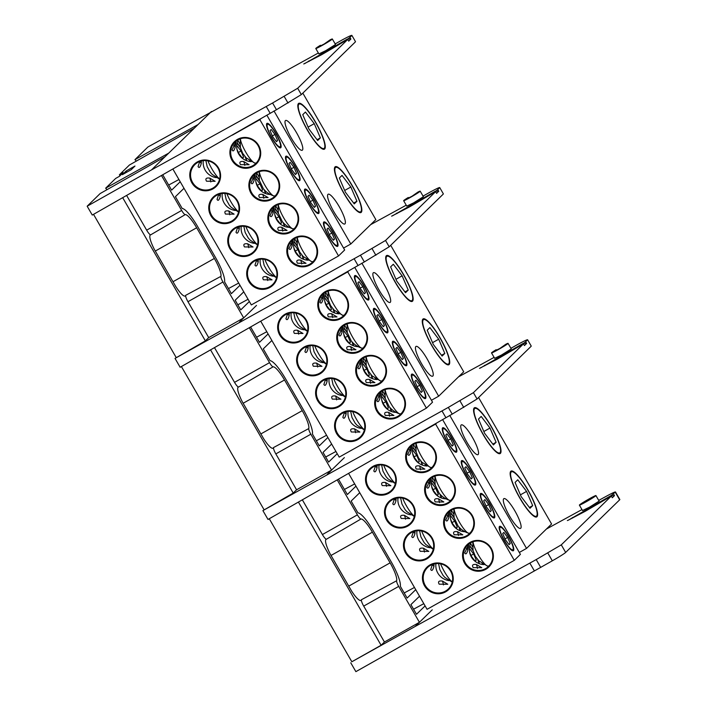 <?xml version="1.0" encoding="UTF-8"?>
<svg xmlns="http://www.w3.org/2000/svg" width="707" height="707" viewBox="0 0 707 707"><rect width="100%" height="100%" fill="white"/><g stroke="black" fill="none" stroke-linecap="round" stroke-linejoin="round"><path stroke-width="1.06" d="M388.717 493.274A15.607 15.227 45.7 0 1 367.622 487.256A15.607 15.227 45.7 0 1 373.137 466.284A15.607 15.227 45.7 0 1 394.223 472.311A15.607 15.227 45.7 0 1 388.717 493.274M373.579 466.77A14.927 14.564 -134.3 0 0 369.363 488.404A14.927 14.564 -134.3 0 0 391.448 490.366A14.927 14.564 -134.3 0 0 373.579 466.77M407.683 526.132A15.607 15.227 45.7 0 1 386.596 520.113A15.607 15.227 45.7 0 1 392.102 499.151A15.607 15.227 45.7 0 1 413.197 505.169A15.607 15.227 45.7 0 1 407.683 526.132M392.553 499.637A14.927 14.564 -134.3 0 0 388.337 521.262A14.927 14.564 -134.3 0 0 410.422 523.224A14.927 14.564 -134.3 0 0 392.553 499.637M426.657 558.99A15.607 15.227 45.7 0 1 405.571 552.971A15.607 15.227 45.7 0 1 411.076 532.009A15.607 15.227 45.7 0 1 432.163 538.027A15.607 15.227 45.7 0 1 426.657 558.99M411.527 532.495A14.927 14.564 -134.3 0 0 407.303 554.12A14.927 14.564 -134.3 0 0 429.388 556.082A14.927 14.564 -134.3 0 0 411.527 532.495M445.631 591.847A15.607 15.227 45.7 0 1 424.536 585.829A15.607 15.227 45.7 0 1 430.05 564.866A15.607 15.227 45.7 0 1 451.137 570.885A15.607 15.227 45.7 0 1 445.631 591.847M430.492 565.353A14.927 14.564 -134.3 0 0 426.277 586.978A14.927 14.564 -134.3 0 0 448.362 588.94A14.927 14.564 -134.3 0 0 430.492 565.353M485.744 569.321A15.607 15.227 45.7 0 1 464.658 563.293A15.607 15.227 45.7 0 1 470.164 542.331A15.607 15.227 45.7 0 1 491.259 548.358A15.607 15.227 45.7 0 1 485.744 569.321M470.615 542.817A14.927 14.564 -134.3 0 0 466.39 564.451A14.927 14.564 -134.3 0 0 488.475 566.413A14.927 14.564 -134.3 0 0 470.615 542.817M466.779 536.463A15.607 15.227 45.7 0 1 445.684 530.436A15.607 15.227 45.7 0 1 451.19 509.473A15.607 15.227 45.7 0 1 472.285 515.5A15.607 15.227 45.7 0 1 466.779 536.463M451.64 509.959A14.927 14.564 -134.3 0 0 447.425 531.593A14.927 14.564 -134.3 0 0 469.51 533.555A14.927 14.564 -134.3 0 0 451.64 509.959M447.805 503.605A15.607 15.227 45.7 0 1 426.71 497.578A15.607 15.227 45.7 0 1 432.224 476.615A15.607 15.227 45.7 0 1 453.311 482.642A15.607 15.227 45.7 0 1 447.805 503.605M432.666 477.101A14.927 14.564 -134.3 0 0 428.451 498.735A14.927 14.564 -134.3 0 0 450.536 500.697A14.927 14.564 -134.3 0 0 432.666 477.101M428.831 470.747A15.607 15.227 45.7 0 1 407.745 464.72A15.607 15.227 45.7 0 1 413.25 443.757A15.607 15.227 45.7 0 1 434.345 449.785A15.607 15.227 45.7 0 1 428.831 470.747M413.701 444.243A14.927 14.564 -134.3 0 0 409.477 465.878A14.927 14.564 -134.3 0 0 431.562 467.84A14.927 14.564 -134.3 0 0 413.701 444.243M447.381 442.105A14.007 2.961 -119.3 0 1 442.317 428.362A14.007 2.961 -119.3 0 1 451.755 437.836A14.007 2.961 -119.3 0 1 455.706 452.206A14.007 2.961 -119.3 0 1 447.381 442.105M466.355 474.963A14.007 2.961 -119.3 0 1 461.282 461.22A14.007 2.961 -119.3 0 1 470.729 470.694A14.007 2.961 -119.3 0 1 474.68 485.064A14.007 2.961 -119.3 0 1 466.355 474.963M485.32 507.82A14.007 2.961 -119.3 0 1 480.256 494.078A14.007 2.961 -119.3 0 1 489.695 503.552A14.007 2.961 -119.3 0 1 493.645 517.922A14.007 2.961 -119.3 0 1 485.32 507.82M504.294 540.678A14.007 2.961 -119.3 0 1 499.23 526.936A14.007 2.961 -119.3 0 1 508.669 536.41A14.007 2.961 -119.3 0 1 512.619 550.78A14.007 2.961 -119.3 0 1 504.294 540.678M412.897 447.266A14.007 2.961 -119.3 0 1 416.07 451.623M431.862 480.124A14.007 2.961 -119.3 0 1 435.044 484.481M450.836 512.982A14.007 2.961 -119.3 0 1 454.018 517.338M469.802 545.839A14.007 2.961 -119.3 0 1 472.983 550.196M483.199 434.664A26.265 5.541 -119.3 0 1 473.699 408.893A26.265 5.541 -119.3 0 1 491.4 426.666A26.265 5.541 -119.3 0 1 498.815 453.611A26.265 5.541 -119.3 0 1 483.199 434.664M519.778 498.02A26.265 5.541 -119.3 0 1 510.277 472.249A26.265 5.541 -119.3 0 1 527.979 490.022A26.265 5.541 -119.3 0 1 535.393 516.967A26.265 5.541 -119.3 0 1 519.778 498.02M416.264 469.05L424.863 469.13L419.472 465.913C415.866 465.498 414.788 466.54 416.264 469.05M411.006 451.252L411.81 445.896L407.798 454.38C408.849 456.236 409.919 455.193 411.006 451.252A13.327 2.81 60.7 0 0 409.38 449.546M414.187 443.978A14.927 14.564 -134.3 0 0 427.081 466.019M435.238 501.908L443.828 501.988L438.446 498.78C434.832 498.355 433.762 499.398 435.238 501.908M429.98 484.109L430.784 478.754L426.772 487.238C427.815 489.094 428.884 488.051 429.98 484.109A13.327 2.81 60.7 0 0 428.345 482.404M433.161 476.836A14.927 14.564 -134.3 0 0 446.055 498.877M454.203 534.766L462.802 534.846L457.42 531.637C453.806 531.213 452.736 532.256 454.203 534.766M448.945 516.967L449.758 511.612L445.737 520.096C446.789 521.952 447.858 520.909 448.945 516.967A13.327 2.81 60.7 0 0 447.319 515.262M452.127 509.703A14.927 14.564 -134.3 0 0 465.029 531.735M473.177 567.624L481.776 567.703L476.385 564.495C472.771 564.071 471.702 565.114 473.177 567.624M467.919 549.825L468.723 544.47L464.711 552.954C465.754 554.809 466.832 553.767 467.919 549.825A13.327 2.81 60.7 0 0 466.293 548.119M471.101 542.561A14.927 14.564 -134.3 0 0 483.995 564.593M382.275 485.603L390.874 485.682L385.483 482.474C381.868 482.059 380.799 483.102 382.275 485.603M375.505 465.878L373.809 470.942C374.86 472.797 375.93 471.755 377.017 467.813L377.14 465.365M379.04 465.02A14.927 14.564 -134.3 0 0 392.076 482.015M394.471 498.735L392.783 503.799C393.826 505.655 394.895 504.612 395.991 500.671L396.114 498.223M401.249 518.461L409.839 518.54L404.457 515.332C400.842 514.917 399.773 515.96 401.249 518.461M398.006 497.878A14.927 14.564 -134.3 0 0 411.05 514.873M420.214 551.319L428.813 551.398L423.431 548.19C419.817 547.775 418.747 548.818 420.214 551.319M413.445 531.593L411.748 536.657C412.8 538.513 413.869 537.47 414.956 533.529L415.08 531.081M416.98 530.736A14.927 14.564 -134.3 0 0 430.024 547.731M432.41 564.451L430.722 569.515C431.765 571.371 432.834 570.328 433.93 566.387L434.054 563.939M439.188 584.176L447.778 584.256L442.396 581.048C438.782 580.633 437.713 581.675 439.188 584.176M435.954 563.594A14.927 14.564 -134.3 0 0 448.989 580.588M472.311 437.165A17.056 3.597 60.7 0 0 461.3 424.889A17.056 3.597 60.7 0 0 466.982 442.352A17.056 3.597 60.7 0 0 478.003 454.628A17.056 3.597 60.7 0 0 472.311 437.165M514.882 510.905A17.056 3.597 60.7 0 0 503.87 498.629A17.056 3.597 60.7 0 0 509.553 516.092A17.056 3.597 60.7 0 0 520.573 528.368A17.056 3.597 60.7 0 0 514.882 510.905M478.568 397.52L551.584 523.993L526.538 548.402L449.74 415.371M442.626 419.64L520.414 554.368L514.289 560.342L435.609 424.076L408.063 439.542M514.289 560.342L427.072 609.319L348.772 473.699M436.599 423.104L435.609 424.076M519.309 552.459L526.538 548.402M482.713 564.504L482.139 563.506M472.523 546.847L470.615 543.542M463.739 531.646L463.165 530.648M453.549 513.989L451.64 510.684M444.774 498.788L444.199 497.79M434.575 481.131L432.666 477.826M425.8 465.931L425.225 464.932M415.61 448.273L413.701 444.968M478.268 560.244A14.007 2.961 -119.3 0 1 479.461 563.744M459.303 527.387A14.007 2.961 -119.3 0 1 460.487 530.886M440.328 494.529A14.007 2.961 -119.3 0 1 441.513 498.028M421.354 461.671A14.007 2.961 -119.3 0 1 422.547 465.171M443.475 584.919A13.327 2.81 60.7 0 0 442.396 581.048M433.93 566.387A13.327 2.81 60.7 0 0 432.295 564.672M414.956 533.529A13.327 2.81 60.7 0 0 413.33 531.814M424.5 552.061A13.327 2.81 60.7 0 0 423.431 548.19M405.535 519.203A13.327 2.81 60.7 0 0 404.457 515.332M395.991 500.671A13.327 2.81 60.7 0 0 394.356 498.956M377.017 467.813A13.327 2.81 60.7 0 0 375.39 466.099M386.561 486.345A13.327 2.81 60.7 0 0 385.483 482.474M477.464 568.366A13.327 2.81 60.7 0 0 476.385 564.495M458.489 535.508A13.327 2.81 60.7 0 0 457.42 531.637M439.524 502.65A13.327 2.81 60.7 0 0 438.446 498.78M420.55 469.793A13.327 2.81 60.7 0 0 419.472 465.913M499.999 452.674A25.443 5.373 60.7 0 0 500.476 451.764A25.443 5.373 60.7 0 0 491.984 428.035A25.443 5.373 60.7 0 0 476.147 408.434A25.443 5.373 60.7 0 0 474.591 408.664A25.443 5.373 60.7 0 0 483.323 434.54A25.443 5.373 60.7 0 0 499.999 452.674M489.995 428.044L481.184 416.432L478.489 419.065L484.604 433.294L493.406 444.897L496.102 442.273L489.995 428.044L483.835 431.5M492.814 444.12L496.102 442.273M536.578 516.03A25.443 5.373 60.7 0 0 537.055 515.12A25.443 5.373 60.7 0 0 528.562 491.392A25.443 5.373 60.7 0 0 512.725 471.79A25.443 5.373 60.7 0 0 511.17 472.02A25.443 5.373 60.7 0 0 519.901 497.896A25.443 5.373 60.7 0 0 536.578 516.03M526.574 491.4L517.763 479.797L515.067 482.421L521.183 496.65L529.985 508.253L532.68 505.629L526.574 491.4L520.414 494.856M529.393 507.476L532.68 505.629M447.558 441.937A12.894 2.722 60.7 0 0 456.245 450.659A12.894 2.722 60.7 0 0 451.579 438.004A12.894 2.722 60.7 0 0 443.916 428.707A12.894 2.722 60.7 0 0 447.558 441.937M416.123 443.165A14.944 3.155 60.7 0 0 421.584 456.651A14.944 3.155 60.7 0 0 430.439 467.424A14.944 3.155 60.7 0 0 431.235 467.407M445.79 434.991L448.415 441.097L452.188 446.082L453.346 444.95L450.721 438.844L446.948 433.859L445.79 434.991M448.079 440.328L450.721 438.844M451.941 445.746L453.346 444.95M422.123 465.012A12.894 2.722 60.7 0 0 420.824 461.079M383.68 465.241A14.944 3.155 60.7 0 0 387.595 473.213A14.944 3.155 60.7 0 0 395.381 483.385M412.676 453.585L414.426 457.659L418.199 462.634L419.357 461.512L416.732 455.396L412.959 450.421L412.428 450.933M416.246 452.339A12.894 2.722 60.7 0 0 412.8 447.646M414.09 456.881L416.732 455.396M417.943 462.298L419.357 461.512M466.523 474.795A12.894 2.722 60.7 0 0 475.219 483.517A12.894 2.722 60.7 0 0 470.553 470.862A12.894 2.722 60.7 0 0 462.891 461.565A12.894 2.722 60.7 0 0 466.523 474.795M435.088 476.023A14.944 3.155 60.7 0 0 440.549 489.509A14.944 3.155 60.7 0 0 449.413 500.282A14.944 3.155 60.7 0 0 450.2 500.264M464.755 467.848L467.38 473.955L471.162 478.939L472.32 477.808L469.695 471.702L465.913 466.717L464.755 467.848M467.053 473.186L469.695 471.702M470.906 478.604L472.32 477.808M485.497 507.653A12.894 2.722 60.7 0 0 494.184 516.375A12.894 2.722 60.7 0 0 489.527 503.72A12.894 2.722 60.7 0 0 481.856 494.423A12.894 2.722 60.7 0 0 485.497 507.653M454.062 508.881A14.944 3.155 60.7 0 0 459.523 522.367A14.944 3.155 60.7 0 0 468.388 533.14A14.944 3.155 60.7 0 0 469.174 533.122M483.729 500.706L486.354 506.813L490.128 511.797L491.285 510.666L488.67 504.559L484.887 499.575L483.729 500.706M486.018 506.044L488.67 504.559M489.88 511.461L491.285 510.666M504.462 540.51A12.894 2.722 60.7 0 0 513.158 549.233A12.894 2.722 60.7 0 0 508.492 536.578A12.894 2.722 60.7 0 0 500.83 527.281A12.894 2.722 60.7 0 0 504.462 540.51M473.027 541.739A14.944 3.155 60.7 0 0 478.498 555.225A14.944 3.155 60.7 0 0 487.353 565.998A14.944 3.155 60.7 0 0 488.139 565.98M502.704 533.564L505.319 539.671L509.102 544.655L510.26 543.524L507.635 537.417L503.852 532.433L502.704 533.564M504.992 538.902L507.635 537.417M508.846 544.319L510.26 543.524M441.088 497.869A12.894 2.722 60.7 0 0 439.798 493.937M402.645 498.099A14.944 3.155 60.7 0 0 406.56 506.071A14.944 3.155 60.7 0 0 414.355 516.243M431.641 486.443L433.391 490.517L437.173 495.492L438.331 494.37L435.706 488.254L431.924 483.279L431.403 483.791M435.212 485.196A12.894 2.722 60.7 0 0 431.774 480.504M433.064 489.739L435.706 488.254M436.917 495.156L438.331 494.37M460.063 530.727A12.894 2.722 60.7 0 0 458.763 526.795M421.619 530.957A14.944 3.155 60.7 0 0 425.534 538.928A14.944 3.155 60.7 0 0 433.329 549.1M450.615 519.3L452.365 523.374L456.139 528.35L457.296 527.228L454.681 521.112L450.898 516.137L450.377 516.649M454.186 518.054A12.894 2.722 60.7 0 0 450.739 513.362M452.029 522.606L454.681 521.112M455.891 528.014L457.296 527.228M479.028 563.585A12.894 2.722 60.7 0 0 477.738 559.652M440.585 563.815A14.944 3.155 60.7 0 0 444.5 571.786A14.944 3.155 60.7 0 0 452.294 581.958M469.581 552.158L471.33 556.232L475.113 561.208L476.271 560.085L473.646 553.979L469.863 548.994L469.342 549.507M473.16 550.912A12.894 2.722 60.7 0 0 469.713 546.219M471.003 555.463L473.646 553.979M474.857 560.872L476.271 560.085M480.345 368.029L523.242 343.381L526.627 343.434L524.453 345.555L523.48 343.867L497.251 359.174L479.487 368.365M354.667 483.915L344.424 489.447M414.443 587.446L404.192 592.979M338.68 479.505L347.358 494.529L355.957 486.151M359.739 492.699L351.14 501.077L357.963 512.893A25.107 5.303 -119.3 0 1 373.482 531.116L391.192 561.791A25.107 5.303 -119.3 0 1 400.312 586.244L407.135 598.06L415.734 589.673M413.56 609.195L423.811 603.663M419.516 596.231L410.908 604.609L416.494 614.277L425.101 605.899M473.416 392.659L477.066 398.987L452.215 414.116L448.326 407.391L473.416 392.659L523.48 343.867M526.627 343.434L525.654 341.746L527.404 340.04C527.97 339.192 524.921 340.571 518.249 344.168L510.914 348.312M448.326 407.391L262.898 510.604L293.228 493.062L296.56 489.801L331.556 470.102L340.783 461.114M529.852 563.09L536.198 559.582L540.696 567.376L534.377 570.938L529.852 563.09L415.142 626.482L432.242 609.814M428.654 613.314L419.428 622.301L384.431 642L381.1 645.252L351.839 661.761L269.27 518.744M262.898 510.604L268.015 519.451L452.215 414.116M337.407 480.239L357.397 514.855A5.718 1.211 60.7 0 0 360.985 519A18.152 3.835 -119.3 0 1 372.395 532.177L390.105 562.852A18.152 3.835 -119.3 0 1 396.645 580.756A5.718 1.211 60.7 0 0 398.704 586.403L363.707 606.102L384.431 642M363.707 606.102A6.434 1.361 -119.3 0 1 361.392 599.757L396.645 580.756M360.985 519L326.44 539.22A17.445 3.685 60.7 0 0 326.121 539.326A17.445 3.685 60.7 0 0 330.178 553.97L351.538 590.964A17.445 3.685 60.7 0 0 360.906 600.42A17.445 3.685 60.7 0 0 361.392 599.757M326.44 539.22A6.434 1.361 -119.3 0 1 322.401 534.554L357.397 514.855M302.463 500.017L322.401 534.554M298.522 502.235L381.1 645.252M398.704 586.403L419.428 622.301M531.24 346.077L527.59 339.74L531.24 346.077M477.066 398.987L531.054 346.368M521.448 345.131L525.654 341.746M496.164 349.682L495.068 350.866L499.937 348.401L505.823 344.256A9.553 0.521 150 0 1 508.059 343.363L511.267 348.905L501.457 355.064L494.635 358.316L491.524 352.917A9.553 0.521 150 0 1 496.164 349.682L496.508 350.274M494.096 357.38L458.534 376.849M327.27 474.291L344.371 457.615M441.981 410.9L445.931 417.74M508.059 343.363A9.553 0.521 150 0 1 500.052 348.595A9.553 0.521 150 0 1 491.524 352.917M588.516 499.504L582.939 503.066L592.386 497.613L588.516 499.504M586.174 501.793A9.553 0.521 -30 0 0 595.93 495.563A9.553 0.521 -30 0 0 589.152 498.886A9.553 0.521 -30 0 0 579.387 505.116A9.553 0.521 -30 0 0 586.174 501.793M579.387 505.116L582.506 510.516L589.329 507.264L599.129 501.104L595.93 495.563M536.198 559.582L561.287 544.85L611.352 496.058L585.122 511.364L568.216 520.228L611.113 495.572L615.461 491.939L619.836 499.531A13.645 0.751 150 0 1 619.65 499.822L615.276 492.24C615.841 491.392 612.792 492.77 606.12 496.367L598.732 500.406M561.287 544.85L565.662 552.441A13.645 0.751 150 0 1 552.308 560.819L540.696 567.376M568.216 520.228L567.359 520.555M581.967 509.579L546.405 529.039M415.142 626.482L351.839 661.761M350.769 662.804L355.877 671.65L534.377 570.938M565.662 552.441L619.65 499.822M611.352 496.058L612.324 497.746L614.498 495.634L613.517 493.946M609.319 497.321L611.113 495.572L614.498 495.634M392.473 215.829L435.371 191.182L438.755 191.235L436.581 193.356L435.609 191.668L409.38 206.974L391.616 216.165M266.795 331.716L256.553 337.248M326.572 435.247L316.321 440.779M250.808 327.306L259.487 342.329L268.086 333.951M271.868 340.5L263.269 348.878L270.092 360.703A25.107 5.303 -119.3 0 1 285.61 378.917L303.321 409.592A25.107 5.303 -119.3 0 1 312.441 434.045L319.264 445.861L327.862 437.483M325.688 456.996L335.94 451.473M331.645 444.031L323.037 452.409L328.622 462.086L337.23 453.7M385.545 240.46L389.195 246.787L364.344 261.917L360.455 255.192L385.545 240.46L435.609 191.668M438.755 191.235L437.783 189.547L439.533 187.841C440.099 186.993 437.05 188.371 430.377 191.968L423.042 196.113M360.455 255.192L175.027 358.405L205.357 340.862L208.689 337.61L243.685 317.911L252.912 308.915M181.399 366.544L263.967 509.561M175.027 358.405L180.144 367.26L364.344 261.917M249.536 328.039L269.526 362.656A5.718 1.211 60.7 0 0 273.114 366.809A18.152 3.835 -119.3 0 1 284.523 379.977L302.234 410.652A18.152 3.835 -119.3 0 1 308.773 428.557A5.718 1.211 60.7 0 0 310.833 434.204L275.836 453.903L296.56 489.801M275.836 453.903A6.434 1.361 -119.3 0 1 273.521 447.558L308.773 428.557M273.114 366.809L238.568 387.021A17.445 3.685 60.7 0 0 238.25 387.127A17.445 3.685 60.7 0 0 242.307 401.77L263.667 438.764A17.445 3.685 60.7 0 0 273.035 448.22A17.445 3.685 60.7 0 0 273.521 447.558M238.568 387.021A6.434 1.361 -119.3 0 1 234.53 382.354L269.526 362.656M214.592 347.817L234.53 382.354M210.651 350.036L293.228 493.062M310.833 434.204L331.556 470.102M443.369 193.877L439.719 187.549L443.369 193.877M389.195 246.787L443.183 194.169M433.577 192.931L437.783 189.547M408.293 197.483L407.197 198.676L412.066 196.201L417.952 192.065A9.553 0.521 150 0 1 420.188 191.164L423.396 196.714L413.586 202.874L406.764 206.117L403.653 200.717A9.553 0.521 150 0 1 408.293 197.483L408.637 198.084M406.225 205.189L370.662 224.649M239.399 322.092L256.5 305.415M354.11 258.7L358.06 265.54M420.188 191.164A9.553 0.521 150 0 1 412.181 196.396A9.553 0.521 150 0 1 403.653 200.717M304.602 63.63L347.499 38.982L350.884 39.035L348.71 41.156L347.738 39.468L321.508 54.775L303.754 63.966M178.924 179.516L168.681 185.048M238.701 283.047L228.449 288.58M162.937 175.106L171.615 190.139L180.214 181.752M183.997 188.301L175.398 196.687L182.22 208.503A25.107 5.303 -119.3 0 1 197.739 226.717L215.449 257.392A25.107 5.303 -119.3 0 1 224.57 281.846L231.392 293.661L239.991 285.283M237.817 304.805L248.069 299.273M243.774 291.832L235.175 300.219L240.751 309.887L249.359 301.509M297.674 88.26L301.323 94.588L276.472 109.726L272.584 102.992L297.674 88.26L347.738 39.468M272.584 102.992L151.528 169.892L168.734 153.119L105.652 188.186L115.665 178.429L119.448 176.299L123.177 172.667L119.403 174.788L129.416 165.023L194.239 128.259L198.048 124.556L134.957 159.623L136.327 161.108M134.975 166.039L126.085 171.032L122.355 174.673L131.246 169.68L134.975 166.039M350.884 39.035L349.912 37.347L351.662 35.642C352.227 34.802 349.178 36.172 342.506 39.769L335.171 43.914M164.934 156.821L100.111 193.585L87.164 206.214L92.272 215.061L276.472 109.726M151.528 169.892L87.164 206.214M119.403 174.788L119.978 175.787M134.957 159.623L147.913 147.003L318.353 52.99M93.527 214.354L176.096 357.371M105.652 188.186L107.013 189.67M161.664 175.84L181.655 210.456A5.718 1.211 60.7 0 0 185.243 214.61A18.152 3.835 -119.3 0 1 196.652 227.778L214.362 258.453A18.152 3.835 -119.3 0 1 220.902 276.366A5.718 1.211 60.7 0 0 222.961 282.005L187.965 301.703L208.689 337.61M187.965 301.703A6.434 1.361 -119.3 0 1 185.649 295.358L220.902 276.366M185.243 214.61L150.697 234.83A17.445 3.685 60.7 0 0 150.379 234.936A17.445 3.685 60.7 0 0 154.444 249.571L175.796 286.565A17.445 3.685 60.7 0 0 185.163 296.021A17.445 3.685 60.7 0 0 185.649 295.358M150.697 234.83A6.434 1.361 -119.3 0 1 146.658 230.164L181.655 210.456M126.721 195.618L146.658 230.164M122.779 197.845L205.357 340.862M222.961 282.005L243.685 317.911M355.497 41.678L351.847 35.35L355.497 41.678M301.323 94.588L355.312 41.969M345.705 40.732L349.912 37.347M320.421 45.283L319.325 46.476L324.195 44.011L330.081 39.866A9.553 0.521 150 0 1 332.317 38.973L335.525 44.514L325.715 50.674L318.901 53.926L315.782 48.518A9.553 0.521 150 0 1 320.421 45.283L320.766 45.884M266.239 106.501L270.189 113.341M126.085 171.032L126.756 172.199M332.317 38.973A9.553 0.521 150 0 1 324.31 44.205A9.553 0.521 150 0 1 315.782 48.518M300.846 341.083A15.607 15.227 45.7 0 1 279.751 335.056A15.607 15.227 45.7 0 1 285.266 314.094A15.607 15.227 45.7 0 1 306.352 320.121A15.607 15.227 45.7 0 1 300.846 341.083M285.708 314.58A14.927 14.564 -134.3 0 0 281.492 336.205A14.927 14.564 -134.3 0 0 303.577 338.167A14.927 14.564 -134.3 0 0 285.708 314.58M319.82 373.941A15.607 15.227 45.7 0 1 298.725 367.914A15.607 15.227 45.7 0 1 304.231 346.951A15.607 15.227 45.7 0 1 325.326 352.979A15.607 15.227 45.7 0 1 319.82 373.941M304.682 347.437A14.927 14.564 -134.3 0 0 300.466 369.063A14.927 14.564 -134.3 0 0 322.551 371.025A14.927 14.564 -134.3 0 0 304.682 347.437M338.786 406.799A15.607 15.227 45.7 0 1 317.699 400.772A15.607 15.227 45.7 0 1 323.205 379.809A15.607 15.227 45.7 0 1 344.291 385.836A15.607 15.227 45.7 0 1 338.786 406.799M323.656 380.295A14.927 14.564 -134.3 0 0 319.431 401.921A14.927 14.564 -134.3 0 0 341.516 403.883A14.927 14.564 -134.3 0 0 323.656 380.295M357.76 439.657A15.607 15.227 45.7 0 1 336.665 433.63A15.607 15.227 45.7 0 1 342.179 412.667A15.607 15.227 45.7 0 1 363.265 418.694A15.607 15.227 45.7 0 1 357.76 439.657M342.621 413.153A14.927 14.564 -134.3 0 0 338.406 434.778A14.927 14.564 -134.3 0 0 360.49 436.74A14.927 14.564 -134.3 0 0 342.621 413.153M397.873 417.121A15.607 15.227 45.7 0 1 376.787 411.103A15.607 15.227 45.7 0 1 382.293 390.131A15.607 15.227 45.7 0 1 403.388 396.159A15.607 15.227 45.7 0 1 397.873 417.121M382.743 390.618A14.927 14.564 -134.3 0 0 378.519 412.252A14.927 14.564 -134.3 0 0 400.604 414.214A14.927 14.564 -134.3 0 0 382.743 390.618M378.908 384.263A15.607 15.227 45.7 0 1 357.813 378.245A15.607 15.227 45.7 0 1 363.318 357.274A15.607 15.227 45.7 0 1 384.414 363.301A15.607 15.227 45.7 0 1 378.908 384.263M363.769 357.76A14.927 14.564 -134.3 0 0 359.554 379.394A14.927 14.564 -134.3 0 0 381.639 381.356A14.927 14.564 -134.3 0 0 363.769 357.76M359.934 351.406A15.607 15.227 45.7 0 1 338.839 345.387A15.607 15.227 45.7 0 1 344.353 324.416A15.607 15.227 45.7 0 1 365.439 330.443A15.607 15.227 45.7 0 1 359.934 351.406M344.795 324.902A14.927 14.564 -134.3 0 0 340.58 346.536A14.927 14.564 -134.3 0 0 362.664 348.498A14.927 14.564 -134.3 0 0 344.795 324.902M340.96 318.548A15.607 15.227 45.7 0 1 319.873 312.521A15.607 15.227 45.7 0 1 325.379 291.558A15.607 15.227 45.7 0 1 346.474 297.585A15.607 15.227 45.7 0 1 340.96 318.548M325.83 292.044A14.927 14.564 -134.3 0 0 321.614 313.678A14.927 14.564 -134.3 0 0 343.69 315.64A14.927 14.564 -134.3 0 0 325.83 292.044M359.51 289.905A14.007 2.961 -119.3 0 1 354.446 276.163A14.007 2.961 -119.3 0 1 363.884 285.637A14.007 2.961 -119.3 0 1 367.834 300.007A14.007 2.961 -119.3 0 1 359.51 289.905M378.484 322.763A14.007 2.961 -119.3 0 1 373.411 309.021A14.007 2.961 -119.3 0 1 382.858 318.495A14.007 2.961 -119.3 0 1 386.809 332.864A14.007 2.961 -119.3 0 1 378.484 322.763M397.449 355.621A14.007 2.961 -119.3 0 1 392.385 341.879A14.007 2.961 -119.3 0 1 401.823 351.352A14.007 2.961 -119.3 0 1 405.774 365.722A14.007 2.961 -119.3 0 1 397.449 355.621M416.423 388.479A14.007 2.961 -119.3 0 1 411.359 374.737A14.007 2.961 -119.3 0 1 420.798 384.21A14.007 2.961 -119.3 0 1 424.748 398.58A14.007 2.961 -119.3 0 1 416.423 388.479M325.026 295.066A14.007 2.961 -119.3 0 1 328.198 299.432M343.991 327.924A14.007 2.961 -119.3 0 1 347.172 332.29M362.965 360.782A14.007 2.961 -119.3 0 1 366.146 365.148M381.939 393.64A14.007 2.961 -119.3 0 1 385.112 398.006M395.328 282.473A26.265 5.541 -119.3 0 1 385.828 256.694A26.265 5.541 -119.3 0 1 403.529 274.475A26.265 5.541 -119.3 0 1 410.944 301.421A26.265 5.541 -119.3 0 1 395.328 282.473M431.906 345.829A26.265 5.541 -119.3 0 1 422.406 320.05A26.265 5.541 -119.3 0 1 440.108 337.831A26.265 5.541 -119.3 0 1 447.522 364.777A26.265 5.541 -119.3 0 1 431.906 345.829M328.393 316.851L336.992 316.93L331.601 313.722C327.995 313.307 326.917 314.35 328.393 316.851M323.134 299.052L323.939 293.697L319.926 302.181C320.978 304.037 322.047 302.994 323.134 299.052A13.327 2.81 60.7 0 0 321.508 297.347M326.316 291.788A14.927 14.564 -134.3 0 0 339.21 313.828M347.367 349.709L355.957 349.788L350.575 346.58C346.96 346.165 345.891 347.208 347.367 349.709M342.108 331.91L342.913 326.554L338.9 335.038C339.943 336.894 341.013 335.852 342.108 331.91A13.327 2.81 60.7 0 0 340.474 330.204M345.29 324.646A14.927 14.564 -134.3 0 0 358.184 346.686M366.332 382.567L374.931 382.646L369.549 379.438C365.934 379.023 364.865 380.066 366.332 382.567M361.083 364.768L361.887 359.412L357.866 367.896C358.917 369.752 359.987 368.709 361.083 364.768A13.327 2.81 60.7 0 0 359.448 363.062M364.255 357.503A14.927 14.564 -134.3 0 0 377.158 379.544M385.306 415.424L393.905 415.504L388.514 412.296C384.9 411.881 383.83 412.923 385.306 415.424M380.048 397.626L380.852 392.27L376.84 400.754C377.883 402.619 378.961 401.567 380.048 397.626A13.327 2.81 60.7 0 0 378.422 395.92M383.229 390.361A14.927 14.564 -134.3 0 0 396.123 412.402M294.404 333.404L303.003 333.483L297.612 330.275C293.997 329.86 292.928 330.903 294.404 333.404M287.634 313.678L285.937 318.742C286.989 320.598 288.058 319.555 289.145 315.614L289.269 313.166M291.169 312.821A14.927 14.564 -134.3 0 0 304.204 329.815M306.599 346.536L304.911 351.6C305.954 353.456 307.024 352.413 308.119 348.471L308.243 346.023M313.378 366.261L321.968 366.341L316.586 363.133C312.971 362.718 311.902 363.76 313.378 366.261M310.134 345.679A14.927 14.564 -134.3 0 0 323.179 362.673M332.343 399.119L340.942 399.199L335.56 395.991C331.945 395.575 330.876 396.618 332.343 399.119M325.573 379.394L323.877 384.458C324.928 386.314 325.998 385.271 327.085 381.329L327.217 378.881M329.108 378.537A14.927 14.564 -134.3 0 0 342.153 395.531M344.539 412.252L342.851 417.316C343.894 419.171 344.972 418.129 346.059 414.187L346.183 411.739M351.317 431.977L359.916 432.057L354.525 428.849C350.911 428.433 349.841 429.476 351.317 431.977M348.083 411.394A14.927 14.564 -134.3 0 0 361.118 428.389M384.44 284.965A17.056 3.597 60.7 0 0 373.429 272.69A17.056 3.597 60.7 0 0 379.111 290.162A17.056 3.597 60.7 0 0 390.131 302.428A17.056 3.597 60.7 0 0 384.44 284.965M427.01 358.705A17.056 3.597 60.7 0 0 415.999 346.43A17.056 3.597 60.7 0 0 421.681 363.902A17.056 3.597 60.7 0 0 432.702 376.168A17.056 3.597 60.7 0 0 427.01 358.705M390.697 245.32L463.712 371.794L438.667 396.203L361.869 263.172M354.755 267.44L432.543 402.177L426.418 408.142L347.738 271.877L320.191 287.351M426.418 408.142L339.201 457.129L260.901 321.499M348.728 270.914L347.738 271.877M431.438 400.259L438.667 396.203M394.842 412.305L394.267 411.306M384.652 394.647L382.743 391.342M375.877 379.447L375.293 378.448M365.678 361.79L363.769 358.484M356.902 346.589L356.328 345.59M346.704 328.932L344.804 325.627M337.928 313.731L337.354 312.733M327.739 296.074L325.83 292.769M390.397 408.045A14.007 2.961 -119.3 0 1 391.59 411.545M371.431 375.187A14.007 2.961 -119.3 0 1 372.616 378.687M352.457 342.329A14.007 2.961 -119.3 0 1 353.641 345.829M333.483 309.472A14.007 2.961 -119.3 0 1 334.676 312.971M355.603 432.728A13.327 2.81 60.7 0 0 354.525 428.849M346.059 414.187A13.327 2.81 60.7 0 0 344.433 412.481M327.085 381.329A13.327 2.81 60.7 0 0 325.459 379.624M336.629 399.87A13.327 2.81 60.7 0 0 335.56 395.991M317.664 367.013A13.327 2.81 60.7 0 0 316.586 363.133M308.119 348.471A13.327 2.81 60.7 0 0 306.485 346.766M289.145 315.614A13.327 2.81 60.7 0 0 287.519 313.908M298.69 334.155A13.327 2.81 60.7 0 0 297.612 330.275M389.592 416.167A13.327 2.81 60.7 0 0 388.514 412.296M370.618 383.309A13.327 2.81 60.7 0 0 369.549 379.438M351.653 350.451A13.327 2.81 60.7 0 0 350.575 346.58M332.679 317.593A13.327 2.81 60.7 0 0 331.601 313.722M412.128 300.475A25.443 5.373 60.7 0 0 412.605 299.565A25.443 5.373 60.7 0 0 404.112 275.845A25.443 5.373 60.7 0 0 388.276 256.243A25.443 5.373 60.7 0 0 386.72 256.464A25.443 5.373 60.7 0 0 395.452 282.349A25.443 5.373 60.7 0 0 412.128 300.475M402.124 275.845L393.313 264.241L390.618 266.866L396.733 281.094L405.535 292.707L408.231 290.073L402.124 275.845L395.964 279.3M404.943 291.92L408.231 290.073M448.706 363.831A25.443 5.373 60.7 0 0 449.184 362.921A25.443 5.373 60.7 0 0 440.691 339.201A25.443 5.373 60.7 0 0 424.854 319.599A25.443 5.373 60.7 0 0 423.299 319.82A25.443 5.373 60.7 0 0 432.03 345.705A25.443 5.373 60.7 0 0 448.706 363.831M438.702 339.201L429.891 327.597L427.205 330.222L433.311 344.45L442.122 356.063L444.809 353.429L438.702 339.201L432.543 342.656M441.522 355.276L444.809 353.429M359.686 289.737A12.894 2.722 60.7 0 0 368.374 298.46A12.894 2.722 60.7 0 0 363.707 285.814A12.894 2.722 60.7 0 0 356.045 276.508A12.894 2.722 60.7 0 0 359.686 289.737M328.251 290.966A14.944 3.155 60.7 0 0 333.713 304.452A14.944 3.155 60.7 0 0 342.568 315.225A14.944 3.155 60.7 0 0 343.363 315.207M357.919 282.791L360.543 288.898L364.317 293.882L365.475 292.751L362.85 286.644L359.076 281.66L357.919 282.791M360.208 288.129L362.85 286.644M364.07 293.546L365.475 292.751M334.252 312.812A12.894 2.722 60.7 0 0 332.953 308.879M295.809 313.042A14.944 3.155 60.7 0 0 299.724 321.013A14.944 3.155 60.7 0 0 307.51 331.185M324.805 301.385L326.554 305.459L330.328 310.444L331.486 309.312L328.861 303.206L325.087 298.221L324.557 298.734M328.375 300.148A12.894 2.722 60.7 0 0 324.928 295.446M326.219 304.69L328.861 303.206M330.072 310.108L331.486 309.312M378.652 322.595A12.894 2.722 60.7 0 0 387.348 331.318A12.894 2.722 60.7 0 0 382.681 318.671A12.894 2.722 60.7 0 0 375.019 309.366A12.894 2.722 60.7 0 0 378.652 322.595M347.217 323.824A14.944 3.155 60.7 0 0 352.678 337.31A14.944 3.155 60.7 0 0 361.542 348.083A14.944 3.155 60.7 0 0 362.329 348.065M376.884 315.649L379.509 321.756L383.291 326.74L384.449 325.609L381.824 319.502L378.042 314.518L376.884 315.649M379.182 320.987L381.824 319.502M383.035 326.404L384.449 325.609M397.626 355.453A12.894 2.722 60.7 0 0 406.313 364.176A12.894 2.722 60.7 0 0 401.656 351.529A12.894 2.722 60.7 0 0 393.985 342.223A12.894 2.722 60.7 0 0 397.626 355.453M366.191 356.682A14.944 3.155 60.7 0 0 371.652 370.168A14.944 3.155 60.7 0 0 380.516 380.94A14.944 3.155 60.7 0 0 381.303 380.923M395.858 348.507L398.483 354.614L402.265 359.598L403.414 358.467L400.798 352.36L397.016 347.384L395.858 348.507M398.147 353.845L400.798 352.36M402.009 359.262L403.414 358.467M416.591 388.311A12.894 2.722 60.7 0 0 425.287 397.034A12.894 2.722 60.7 0 0 420.621 384.387A12.894 2.722 60.7 0 0 412.959 375.081A12.894 2.722 60.7 0 0 416.591 388.311M385.156 389.548A14.944 3.155 60.7 0 0 390.626 403.025A14.944 3.155 60.7 0 0 399.482 413.798A14.944 3.155 60.7 0 0 400.268 413.781M414.832 381.365L417.448 387.471L421.231 392.456L422.388 391.325L419.764 385.218L415.99 380.242L414.832 381.365M417.121 386.702L419.764 385.218M420.974 392.12L422.388 391.325M353.217 345.67A12.894 2.722 60.7 0 0 351.927 341.737M314.774 345.9A14.944 3.155 60.7 0 0 318.689 353.871A14.944 3.155 60.7 0 0 326.484 364.043M343.77 334.243L345.52 338.317L349.302 343.302L350.46 342.17L347.835 336.064L344.053 331.079L343.531 331.592M347.34 333.006A12.894 2.722 60.7 0 0 343.902 328.304M345.193 337.548L347.835 336.064M349.046 342.966L350.46 342.17M372.191 378.528A12.894 2.722 60.7 0 0 370.892 374.595M333.748 378.758A14.944 3.155 60.7 0 0 337.663 386.729A14.944 3.155 60.7 0 0 345.458 396.901M362.744 367.101L364.494 371.175L368.267 376.159L369.425 375.028L366.809 368.921L363.027 363.937L362.505 364.45M366.314 365.864A12.894 2.722 60.7 0 0 362.868 361.162M364.158 370.406L366.809 368.921M368.02 375.824L369.425 375.028M391.157 411.386A12.894 2.722 60.7 0 0 389.866 407.453M352.713 411.615A14.944 3.155 60.7 0 0 356.628 419.587A14.944 3.155 60.7 0 0 364.423 429.759M381.709 399.959L383.459 404.033L387.242 409.017L388.399 407.886L385.775 401.779L381.992 396.795L381.471 397.307M385.288 398.721A12.894 2.722 60.7 0 0 381.842 394.02M383.132 403.264L385.775 401.779M386.985 408.681L388.399 407.886M212.975 188.884A15.607 15.227 45.7 0 1 191.88 182.857A15.607 15.227 45.7 0 1 197.394 161.894A15.607 15.227 45.7 0 1 218.481 167.921A15.607 15.227 45.7 0 1 212.975 188.884M197.836 162.38A14.927 14.564 -134.3 0 0 193.621 184.006A14.927 14.564 -134.3 0 0 215.706 185.976A14.927 14.564 -134.3 0 0 197.836 162.38M231.949 221.742A15.607 15.227 45.7 0 1 210.854 215.715A15.607 15.227 45.7 0 1 216.36 194.752A15.607 15.227 45.7 0 1 237.455 200.779A15.607 15.227 45.7 0 1 231.949 221.742M216.81 195.238A14.927 14.564 -134.3 0 0 212.595 216.863A14.927 14.564 -134.3 0 0 234.68 218.834A14.927 14.564 -134.3 0 0 216.81 195.238M250.914 254.6A15.607 15.227 45.7 0 1 229.828 248.572A15.607 15.227 45.7 0 1 235.334 227.61A15.607 15.227 45.7 0 1 256.429 233.637A15.607 15.227 45.7 0 1 250.914 254.6M235.785 228.096A14.927 14.564 -134.3 0 0 231.56 249.721A14.927 14.564 -134.3 0 0 253.645 251.692A14.927 14.564 -134.3 0 0 235.785 228.096M269.888 287.457A15.607 15.227 45.7 0 1 248.793 281.43A15.607 15.227 45.7 0 1 254.308 260.468A15.607 15.227 45.7 0 1 275.394 266.495A15.607 15.227 45.7 0 1 269.888 287.457M254.75 260.954A14.927 14.564 -134.3 0 0 250.534 282.579A14.927 14.564 -134.3 0 0 272.619 284.55A14.927 14.564 -134.3 0 0 254.75 260.954M310.002 264.931A15.607 15.227 45.7 0 1 288.916 258.903A15.607 15.227 45.7 0 1 294.421 237.941A15.607 15.227 45.7 0 1 315.516 243.959A15.607 15.227 45.7 0 1 310.002 264.931M294.872 238.427A14.927 14.564 -134.3 0 0 290.648 260.052A14.927 14.564 -134.3 0 0 312.733 262.014A14.927 14.564 -134.3 0 0 294.872 238.427M291.037 232.073A15.607 15.227 45.7 0 1 269.941 226.046A15.607 15.227 45.7 0 1 275.447 205.083A15.607 15.227 45.7 0 1 296.542 211.101A15.607 15.227 45.7 0 1 291.037 232.073M275.898 205.569A14.927 14.564 -134.3 0 0 271.682 227.194A14.927 14.564 -134.3 0 0 293.767 229.156A14.927 14.564 -134.3 0 0 275.898 205.569M272.062 199.215A15.607 15.227 45.7 0 1 250.976 193.188A15.607 15.227 45.7 0 1 256.482 172.225A15.607 15.227 45.7 0 1 277.568 178.244A15.607 15.227 45.7 0 1 272.062 199.215M256.924 172.711A14.927 14.564 -134.3 0 0 252.708 194.337A14.927 14.564 -134.3 0 0 274.793 196.299A14.927 14.564 -134.3 0 0 256.924 172.711M253.088 166.357A15.607 15.227 45.7 0 1 232.002 160.33A15.607 15.227 45.7 0 1 237.508 139.367A15.607 15.227 45.7 0 1 258.603 145.386A15.607 15.227 45.7 0 1 253.088 166.357M237.959 139.853A14.927 14.564 -134.3 0 0 233.743 161.479A14.927 14.564 -134.3 0 0 255.819 163.441A14.927 14.564 -134.3 0 0 237.959 139.853M271.638 137.706A14.007 2.961 -119.3 0 1 266.574 123.964A14.007 2.961 -119.3 0 1 276.013 133.446A14.007 2.961 -119.3 0 1 279.963 147.816A14.007 2.961 -119.3 0 1 271.638 137.706M290.612 170.564A14.007 2.961 -119.3 0 1 285.54 156.821A14.007 2.961 -119.3 0 1 294.987 166.304A14.007 2.961 -119.3 0 1 298.937 180.674A14.007 2.961 -119.3 0 1 290.612 170.564M309.578 203.422A14.007 2.961 -119.3 0 1 304.514 189.679A14.007 2.961 -119.3 0 1 313.952 199.162A14.007 2.961 -119.3 0 1 317.903 213.532A14.007 2.961 -119.3 0 1 309.578 203.422M328.552 236.279A14.007 2.961 -119.3 0 1 323.488 222.537A14.007 2.961 -119.3 0 1 332.926 232.02A14.007 2.961 -119.3 0 1 336.877 246.39A14.007 2.961 -119.3 0 1 328.552 236.279M237.154 142.876A14.007 2.961 -119.3 0 1 240.327 147.233M256.12 175.734A14.007 2.961 -119.3 0 1 259.301 180.091M275.094 208.592A14.007 2.961 -119.3 0 1 278.275 212.948M294.068 241.449A14.007 2.961 -119.3 0 1 297.24 245.806M307.457 130.274A26.265 5.541 -119.3 0 1 297.956 104.503A26.265 5.541 -119.3 0 1 315.658 122.276A26.265 5.541 -119.3 0 1 323.072 149.221A26.265 5.541 -119.3 0 1 307.457 130.274M344.035 193.63A26.265 5.541 -119.3 0 1 334.535 167.859A26.265 5.541 -119.3 0 1 352.236 185.632A26.265 5.541 -119.3 0 1 359.651 212.577A26.265 5.541 -119.3 0 1 344.035 193.63M240.521 164.651L249.12 164.731L243.729 161.523C240.124 161.108 239.046 162.15 240.521 164.651M235.263 146.862L236.067 141.497L232.055 149.99C233.107 151.846 234.176 150.803 235.263 146.862A13.327 2.81 60.7 0 0 233.637 145.147M238.445 139.588A14.927 14.564 -134.3 0 0 251.347 161.629M259.496 197.509L268.086 197.589L262.704 194.381C259.089 193.965 258.02 195.008 259.496 197.509M254.237 179.719L255.041 174.355L251.029 182.848C252.072 184.704 253.141 183.661 254.237 179.719A13.327 2.81 60.7 0 0 252.602 178.005M257.419 172.446A14.927 14.564 -134.3 0 0 270.313 194.487M278.461 230.367L287.06 230.447L281.678 227.239C278.063 226.823 276.994 227.866 278.461 230.367M273.211 212.577L274.016 207.213L269.994 215.706C271.046 217.562 272.115 216.519 273.211 212.577A13.327 2.81 60.7 0 0 271.576 210.863M276.384 205.304A14.927 14.564 -134.3 0 0 289.287 227.345M297.435 263.225L306.034 263.304L300.643 260.096C297.028 259.681 295.959 260.724 297.435 263.225M292.177 245.435L292.981 240.071L288.969 248.564C290.02 250.419 291.09 249.377 292.177 245.435A13.327 2.81 60.7 0 0 290.55 243.721M295.358 238.162A14.927 14.564 -134.3 0 0 308.252 260.203M206.532 181.213L215.131 181.292L209.74 178.084C206.135 177.66 205.057 178.712 206.532 181.213M199.763 161.479L198.066 166.543C199.118 168.399 200.187 167.356 201.274 163.414L201.398 160.966M203.298 160.63A14.927 14.564 -134.3 0 0 216.333 177.625M218.728 194.337L217.04 199.401C218.083 201.256 219.152 200.214 220.248 196.272L220.372 193.824M225.506 214.071L234.097 214.15L228.715 210.942C225.1 210.527 224.031 211.57 225.506 214.071M222.263 193.488A14.927 14.564 -134.3 0 0 235.307 210.483M244.472 246.929L253.071 247.008L247.689 243.8C244.074 243.385 243.005 244.428 244.472 246.929M237.702 227.194L236.005 232.258C237.057 234.114 238.126 233.071 239.213 229.13L239.346 226.682M241.237 226.346A14.927 14.564 -134.3 0 0 254.281 243.341M256.668 260.052L254.98 265.116C256.022 266.972 257.101 265.929 258.188 261.988L258.311 259.54M263.446 279.786L272.045 279.866L266.654 276.658C263.039 276.243 261.97 277.285 263.446 279.786M260.211 259.204A14.927 14.564 -134.3 0 0 273.247 276.198M296.569 132.766A17.056 3.597 60.7 0 0 285.557 120.49A17.056 3.597 60.7 0 0 291.24 137.962A17.056 3.597 60.7 0 0 302.26 150.238A17.056 3.597 60.7 0 0 296.569 132.766M339.139 206.506A17.056 3.597 60.7 0 0 328.128 194.231A17.056 3.597 60.7 0 0 333.819 211.702A17.056 3.597 60.7 0 0 344.83 223.978A17.056 3.597 60.7 0 0 339.139 206.506M302.826 93.121L375.841 219.594L350.796 244.003L273.998 110.972M266.884 115.241L344.671 249.978L338.547 255.952L259.867 119.677L232.32 135.152M338.547 255.952L251.33 304.929L173.029 169.3M260.856 118.714L259.867 119.677M343.567 248.069L350.796 244.003M306.971 260.105L306.396 259.115M296.781 242.457L294.872 239.143M288.005 227.247L287.422 226.258M277.807 209.59L275.898 206.285M269.031 194.39L268.457 193.391M258.842 176.732L256.933 173.427M250.057 161.532L249.483 160.533M239.867 143.875L237.959 140.569M302.525 255.846A14.007 2.961 -119.3 0 1 303.718 259.345M283.56 222.988A14.007 2.961 -119.3 0 1 284.744 226.487M264.586 190.13A14.007 2.961 -119.3 0 1 265.779 193.63M245.612 157.272A14.007 2.961 -119.3 0 1 246.805 160.772M267.732 280.529A13.327 2.81 60.7 0 0 266.654 276.658M258.188 261.988A13.327 2.81 60.7 0 0 256.561 260.282M239.213 229.13A13.327 2.81 60.7 0 0 237.587 227.424M248.758 247.671A13.327 2.81 60.7 0 0 247.689 243.8M229.793 214.813A13.327 2.81 60.7 0 0 228.715 210.942M220.248 196.272A13.327 2.81 60.7 0 0 218.613 194.566M201.274 163.414A13.327 2.81 60.7 0 0 199.648 161.709M210.819 181.955A13.327 2.81 60.7 0 0 209.74 178.084M301.721 263.967A13.327 2.81 60.7 0 0 300.643 260.096M282.747 231.109A13.327 2.81 60.7 0 0 281.678 227.239M263.782 198.252A13.327 2.81 60.7 0 0 262.704 194.381M244.808 165.394A13.327 2.81 60.7 0 0 243.729 161.523M324.257 148.276A25.443 5.373 60.7 0 0 324.734 147.365A25.443 5.373 60.7 0 0 316.241 123.645A25.443 5.373 60.7 0 0 300.404 104.044A25.443 5.373 60.7 0 0 298.849 104.274A25.443 5.373 60.7 0 0 307.58 130.15A25.443 5.373 60.7 0 0 324.257 148.276M314.253 123.645L305.442 112.042L302.746 114.667L308.862 128.904L317.664 140.507L320.359 137.883L314.253 123.645L308.093 127.11M317.072 139.73L320.359 137.883M360.844 211.632A25.443 5.373 60.7 0 0 361.312 210.73A25.443 5.373 60.7 0 0 352.82 187.001A25.443 5.373 60.7 0 0 336.983 167.4A25.443 5.373 60.7 0 0 335.436 167.63A25.443 5.373 60.7 0 0 344.159 193.506A25.443 5.373 60.7 0 0 360.844 211.632M350.831 187.001L342.029 175.398L339.333 178.023L345.44 192.26L354.251 203.863L356.938 201.239L350.831 187.001L344.671 190.466M353.659 203.086L356.938 201.239M271.815 137.538A12.894 2.722 60.7 0 0 280.502 146.261A12.894 2.722 60.7 0 0 275.836 133.614A12.894 2.722 60.7 0 0 268.174 124.308A12.894 2.722 60.7 0 0 271.815 137.538M240.38 138.775A14.944 3.155 60.7 0 0 245.842 152.261A14.944 3.155 60.7 0 0 254.697 163.025A14.944 3.155 60.7 0 0 255.492 163.008M270.047 130.592L272.672 136.707L276.446 141.683L277.604 140.56L274.979 134.445L271.205 129.469L270.047 130.592M272.336 135.93L274.979 134.445M276.198 141.347L277.604 140.56M246.381 160.613A12.894 2.722 60.7 0 0 245.082 156.68M207.938 160.843A14.944 3.155 60.7 0 0 211.853 168.814A14.944 3.155 60.7 0 0 219.647 178.995M236.933 149.186L238.683 153.26L242.457 158.244L243.615 157.113L240.99 151.006L237.216 146.022L236.686 146.535M240.504 147.949A12.894 2.722 60.7 0 0 237.057 143.256M238.347 152.491L240.99 151.006M242.209 157.908L243.615 157.113M290.78 170.396A12.894 2.722 60.7 0 0 299.476 179.127A12.894 2.722 60.7 0 0 294.81 166.472A12.894 2.722 60.7 0 0 287.148 157.166A12.894 2.722 60.7 0 0 290.78 170.396M259.345 171.633A14.944 3.155 60.7 0 0 264.807 185.119A14.944 3.155 60.7 0 0 273.671 195.883A14.944 3.155 60.7 0 0 274.457 195.866M289.013 163.45L291.637 169.565L295.42 174.541L296.578 173.418L293.953 167.303L290.17 162.327L289.013 163.45M291.311 168.787L293.953 167.303M295.164 174.205L296.578 173.418M309.754 203.254A12.894 2.722 60.7 0 0 318.442 211.985A12.894 2.722 60.7 0 0 313.784 199.33A12.894 2.722 60.7 0 0 306.113 190.024A12.894 2.722 60.7 0 0 309.754 203.254M278.319 204.491A14.944 3.155 60.7 0 0 283.781 217.977A14.944 3.155 60.7 0 0 292.645 228.741A14.944 3.155 60.7 0 0 293.432 228.723M307.987 196.307L310.612 202.423L314.394 207.398L315.543 206.276L312.927 200.161L309.145 195.185L307.987 196.307M310.276 201.645L312.927 200.161M314.138 207.063L315.543 206.276M328.72 236.111A12.894 2.722 60.7 0 0 337.416 244.843A12.894 2.722 60.7 0 0 332.75 232.188A12.894 2.722 60.7 0 0 325.087 222.882A12.894 2.722 60.7 0 0 328.72 236.111M297.285 237.349A14.944 3.155 60.7 0 0 302.755 250.835A14.944 3.155 60.7 0 0 311.61 261.599A14.944 3.155 60.7 0 0 312.397 261.581M326.961 229.165L329.577 235.281L333.359 240.256L334.517 239.134L331.892 233.018L328.119 228.043L326.961 229.165M329.25 234.512L331.892 233.018M333.103 239.92L334.517 239.134M265.346 193.471A12.894 2.722 60.7 0 0 264.056 189.538M226.903 193.7A14.944 3.155 60.7 0 0 230.818 201.672A14.944 3.155 60.7 0 0 238.613 211.853M255.899 182.044L257.648 186.118L261.431 191.102L262.589 189.971L259.964 183.864L256.181 178.88L255.66 179.392M259.469 180.806A12.894 2.722 60.7 0 0 256.031 176.114M257.321 185.349L259.964 183.864M261.175 190.766L262.589 189.971M284.32 226.328A12.894 2.722 60.7 0 0 283.021 222.396M245.877 226.558A14.944 3.155 60.7 0 0 249.792 234.53A14.944 3.155 60.7 0 0 257.587 244.71M274.873 214.901L276.623 218.976L280.396 223.96L281.554 222.829L278.938 216.722L275.156 211.738L274.634 212.25M278.443 213.664A12.894 2.722 60.7 0 0 274.996 208.972M276.287 218.207L278.938 216.722M280.149 223.624L281.554 222.829M303.285 259.186A12.894 2.722 60.7 0 0 301.995 255.254M264.842 259.416A14.944 3.155 60.7 0 0 268.766 267.387A14.944 3.155 60.7 0 0 276.552 277.568M293.838 247.759L295.588 251.833L299.37 256.818L300.528 255.687L297.903 249.58L294.121 244.595L293.599 245.108M297.417 246.522A12.894 2.722 60.7 0 0 293.971 241.829M295.261 251.065L297.903 249.58M299.114 256.482L300.528 255.687M484.834 365.784L484.569 365.333M463.765 407.462L460.001 400.94M331.035 555.455L372.395 532.177M348.745 586.13L390.105 562.852M496.146 349.894L496.394 350.336M572.705 517.984L572.44 517.533M552.308 560.819L547.872 553.13M396.963 213.585L396.698 213.134M375.894 255.262L372.129 248.74M243.164 403.255L284.523 379.977M260.874 433.93L302.234 410.652M309.092 61.385L308.826 60.935M288.023 103.063L284.258 96.541M168.734 153.119L194.239 128.259M198.048 124.556L211.455 111.485M155.301 251.056L196.652 227.778M173.012 281.731L214.362 258.453M430.439 467.424L421.955 462.281L418.447 457.738L416.14 451.932L415.91 443.236M395.337 483.588L387.966 478.842L386.102 476.739L382.955 471.127L381.63 464.959M449.413 500.282C445.145 498.85 441.698 496.438 439.056 493.035L435.114 484.79L434.885 476.094M468.388 533.14C464.119 531.708 460.672 529.296 458.03 525.893L454.08 517.648L453.859 508.952M487.353 565.998L478.869 560.854L475.36 556.312L473.054 550.506L472.824 541.809M414.311 516.446L406.932 511.7L405.067 509.597L401.93 503.985L400.595 497.816M433.276 549.304L425.906 544.558L424.041 542.455L420.904 536.843L419.569 530.674M452.25 582.161L444.871 577.416L443.006 575.312L439.869 569.701L438.534 563.532M342.568 315.225L334.084 310.081L330.576 305.548L328.269 299.733L328.039 291.037M307.465 331.389L300.095 326.643L298.23 324.54L295.084 318.928L293.758 312.759M361.542 348.083C357.282 346.651 353.827 344.238 351.185 340.836L347.243 332.59L347.013 323.903M380.516 380.94L372.023 375.797L368.524 371.263L366.217 365.448L365.987 356.761M399.482 413.798C395.222 412.367 391.766 409.954 389.133 406.552L385.182 398.306L384.953 389.619M326.44 364.246L319.06 359.501L317.196 357.397L314.058 351.786L312.724 345.626M345.405 397.104L338.034 392.358L336.17 390.255L333.032 384.643L331.698 378.484M364.379 429.962L357 425.216L355.135 423.113L351.998 417.501L350.672 411.341M254.697 163.025L246.213 157.891L242.704 153.348L240.398 147.542L240.168 138.846M219.594 179.198L212.224 174.443L210.359 172.34L207.213 166.737L205.887 160.569M273.671 195.883C269.411 194.452 265.956 192.039 263.313 188.645L259.372 180.4L259.142 171.704M292.645 228.741C288.376 227.318 284.93 224.897 282.287 221.503L278.346 213.258L278.116 204.562M311.61 261.599L303.126 256.464L299.618 251.922L297.311 246.116L297.081 237.419M238.568 212.056L231.189 207.301L229.324 205.198L226.187 199.595L224.853 193.426M257.534 244.914L250.163 240.159L248.298 238.056L245.161 232.453L243.827 226.284M276.508 277.771L269.137 273.017L267.264 270.914L264.126 265.311L262.801 259.142"/></g></svg>
